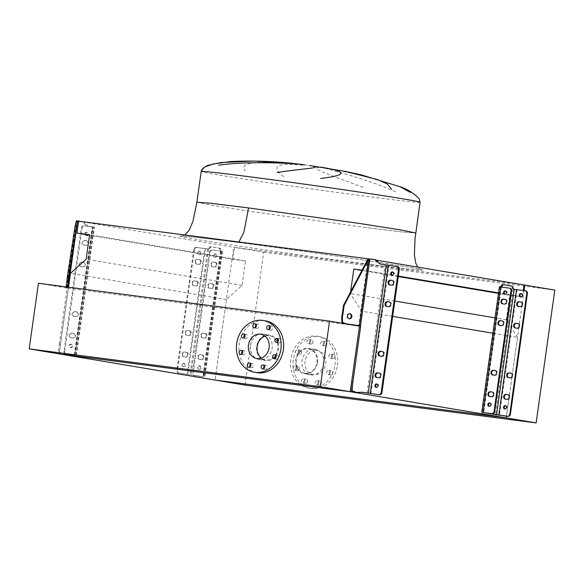 <?xml version="1.0" encoding="UTF-8"?>
<svg xmlns="http://www.w3.org/2000/svg" width="584" height="584" viewBox="0 0 584 584"><rect width="100%" height="100%" fill="white"/><g stroke="black" fill="none" stroke-linecap="round" stroke-linejoin="round"><path stroke-width="0.44" stroke-dasharray="2.92 2.19" d="M244.74 334.741A2.146 1.825 99.5 0 1 247.543 336.705A2.146 1.825 99.5 0 1 244.229 337.786M242.455 351.021A2.146 1.825 99.5 0 1 245.251 352.991A2.146 1.825 99.5 0 1 241.944 354.072M250.616 363.803A2.146 1.825 99.5 0 1 253.412 365.774A2.146 1.825 99.5 0 1 250.105 366.854M264.442 365.599A2.146 1.825 99.5 0 1 267.246 367.57A2.146 1.825 99.5 0 1 263.932 368.65M275.845 355.357A2.146 1.825 99.5 0 1 278.641 357.328A2.146 1.825 99.5 0 1 275.334 358.408M278.13 339.078A2.146 1.825 99.5 0 1 280.926 341.049A2.146 1.825 99.5 0 1 277.619 342.129A12.892 10.928 -80.5 0 1 278.364 349.239A12.892 10.928 -80.5 0 1 275.94 355.539M269.969 326.295A2.146 1.825 99.5 0 1 272.764 328.266A2.146 1.825 99.5 0 1 269.458 329.347M256.142 324.5A2.146 1.825 99.5 0 1 258.938 326.471A2.146 1.825 99.5 0 1 255.624 327.551M256.938 372.68A26.258 22.265 99.5 0 1 239.199 343.91A26.258 22.265 99.5 0 1 265.632 320.886M264.997 336.121A12.293 10.424 99.5 0 1 269.553 335.705A12.293 10.424 99.5 0 1 277.86 349.174A12.293 10.424 99.5 0 1 265.486 359.956A12.293 10.424 99.5 0 1 261.311 358.072M250.441 345.378A12.892 10.928 99.5 0 1 263.421 334.07A12.892 10.928 99.5 0 1 272.129 348.195A12.892 10.928 99.5 0 1 259.15 359.496A12.892 10.928 99.5 0 1 250.441 345.378M277.356 341.487A12.892 10.928 -80.5 0 0 269.655 335.121A12.892 10.928 -80.5 0 0 256.683 346.421A12.892 10.928 -80.5 0 0 265.392 360.54A12.892 10.928 -80.5 0 0 275.057 356.685M38.42 283.284L68.357 288.306L59.137 353.889L68.51 287.189M359.481 326.142L68.357 288.306M335.026 356.817A2.146 1.825 99.5 0 1 331.413 356.349A2.146 1.825 99.5 0 1 335.026 356.817M332.53 356.401A2.146 1.825 99.5 0 1 328.916 355.926A2.146 1.825 99.5 0 1 332.53 356.401M332.734 373.096A2.146 1.825 99.5 0 1 329.12 372.628A2.146 1.825 99.5 0 1 332.734 373.096M330.245 372.68A2.146 1.825 99.5 0 1 326.631 372.205A2.146 1.825 99.5 0 1 330.245 372.68M321.339 383.338A2.146 1.825 99.5 0 1 317.725 382.863A2.146 1.825 99.5 0 1 321.339 383.338M318.842 382.914A2.146 1.825 99.5 0 1 315.229 382.447A2.146 1.825 99.5 0 1 318.842 382.914M307.512 381.542A2.146 1.825 99.5 0 1 303.892 381.067A2.146 1.825 99.5 0 1 307.512 381.542M305.016 381.118A2.146 1.825 99.5 0 1 301.402 380.651A2.146 1.825 99.5 0 1 305.016 381.118M299.351 368.76A2.146 1.825 99.5 0 1 295.73 368.285A2.146 1.825 99.5 0 1 299.351 368.76M296.854 368.336A2.146 1.825 99.5 0 1 293.241 367.869A2.146 1.825 99.5 0 1 296.854 368.336M301.636 352.473A2.146 1.825 99.5 0 1 298.022 352.006A2.146 1.825 99.5 0 1 301.636 352.473M299.139 352.057A2.146 1.825 99.5 0 1 295.526 351.59A2.146 1.825 99.5 0 1 299.139 352.057M313.031 342.239A2.146 1.825 99.5 0 1 309.418 341.764A2.146 1.825 99.5 0 1 313.031 342.239M310.535 341.815A2.146 1.825 99.5 0 1 306.921 341.348A2.146 1.825 99.5 0 1 310.535 341.815M326.865 344.034A2.146 1.825 99.5 0 1 323.251 343.567A2.146 1.825 99.5 0 1 326.865 344.034M324.368 343.618A2.146 1.825 99.5 0 1 320.755 343.144A2.146 1.825 99.5 0 1 324.368 343.618M323.726 363.54A12.892 10.928 -80.5 0 0 315.017 349.422A12.892 10.928 -80.5 0 0 302.045 360.722A12.892 10.928 -80.5 0 0 310.754 374.848A12.892 10.928 -80.5 0 0 323.726 363.54M317.492 362.496A12.892 10.928 -80.5 0 0 308.783 348.371A12.892 10.928 -80.5 0 0 295.803 359.678A12.892 10.928 -80.5 0 0 304.512 373.796A12.892 10.928 -80.5 0 0 317.492 362.496M337.464 365.423A26.258 22.265 -80.5 0 0 319.725 336.654A26.258 22.265 -80.5 0 0 293.292 359.678A26.258 22.265 -80.5 0 0 311.031 388.448A26.258 22.265 -80.5 0 0 337.464 365.423M334.968 365A26.258 22.265 -80.5 0 0 317.229 336.238A26.258 22.265 -80.5 0 0 290.796 359.262A26.258 22.265 -80.5 0 0 308.542 388.024A26.258 22.265 -80.5 0 0 334.968 365M296.307 359.744A12.293 10.424 -80.5 0 0 304.614 373.212A12.293 10.424 -80.5 0 0 316.988 362.43A12.293 10.424 -80.5 0 0 308.68 348.962A12.293 10.424 -80.5 0 0 296.307 359.744M305.038 361.211A12.293 10.424 -80.5 0 0 313.345 374.673A12.293 10.424 -80.5 0 0 325.719 363.898A12.293 10.424 -80.5 0 0 317.411 350.429A12.293 10.424 -80.5 0 0 305.038 361.211M524.082 290.628L522.264 303.527M521.972 305.622L519.242 325.032M518.95 327.128L512.27 374.665L517.519 337.333L494.064 333.398M511.978 376.76L509.248 396.171L511.978 376.76M508.956 398.266L506.438 416.151L508.956 398.266M234.542 247.339L232.863 259.274L245.514 260.917L242.068 285.415L226.388 299.504L215.073 380.06L233.739 247.236L524.06 284.963L234.542 247.339L78.606 221.175M245.01 385.082L263.676 252.259L233.739 247.236M263.676 252.259L554.8 290.095M364.073 227.307L401.901 231.95L415.757 233.001L401.901 231.95L364.073 227.307L253.025 211.751L211.882 205.291L196.874 202.239M365.328 263.807C421.246 271.107 439.949 272.378 404.332 266.45C371.555 260.902 291.496 249.332 237.338 242.331C181.42 235.031 162.717 233.761 198.334 239.681C231.111 245.236 311.177 256.807 365.328 263.807C421.246 271.107 439.949 272.378 404.332 266.45C371.555 260.902 291.496 249.332 237.338 242.331L237.418 242.338C308.243 251.405 418.472 267.983 420.823 269.56L417.706 267.114M238.907 242.002L237.418 242.338C209.152 238.615 184.347 235.841 181.923 235.98L184.88 234.98M304.702 164.841L320.397 167.396L309.323 165.44M283.795 176.682C270.209 166.36 276.553 162.542 302.819 165.236M296.628 164.265C263.391 160.68 236.863 161.498 245.324 170.922M211.16 164.644L221.168 162.52M287.102 162.921L294.022 163.63M318.66 167.498C307.637 167.586 332.734 175.66 363.788 187.749M395.58 191.698C367.913 179.339 335.085 171.55 326.383 168.52M333.566 169.287L368.27 176.959L399.887 186.646M345.874 171.513L332.157 168.944M226.388 299.504L70.46 273.334M242.068 285.415L86.14 259.245M245.514 260.917L89.578 234.746M232.863 259.274L89.513 235.213M376.154 260.143L369.008 258.946M391.791 274.984L366.453 270.728L368.029 259.515L358.744 325.66M521.41 296.767L522.381 296.898L521.454 296.738M520.278 296.541L498.554 292.898M398.317 276.079L392.842 275.159M522.381 296.898L523.279 290.525M362.058 270.158L366.453 270.728M517.519 337.333L506.291 319.755L509.73 295.256L498.488 293.365M398.251 276.546L361.905 270.443M509.73 295.256L520.351 296.636M394.813 301.045L350.356 293.584L350.597 291.869M506.291 319.755L495.042 317.864M392.652 316.382L361.584 311.162L350.356 293.584M359.532 325.784L361.584 311.162M492.188 392.046L492.538 392.09A2.387 2.022 99.5 0 1 492.604 392.098A2.387 2.022 99.5 0 1 494.21 394.711A2.387 2.022 99.5 0 1 491.874 396.813L490.268 396.609A2.387 2.022 99.5 0 1 490.202 396.594A2.387 2.022 99.5 0 1 489.991 396.551M495.217 370.533L495.56 370.584A2.387 2.022 99.5 0 1 495.626 370.592A2.387 2.022 99.5 0 1 497.239 373.205A2.387 2.022 99.5 0 1 494.896 375.308L493.29 375.103A2.387 2.022 99.5 0 1 493.224 375.089A2.387 2.022 99.5 0 1 493.013 375.037M502.189 320.908L502.532 320.952A2.387 2.022 99.5 0 1 502.598 320.959A2.387 2.022 99.5 0 1 504.211 323.572A2.387 2.022 99.5 0 1 501.868 325.675L500.262 325.471A2.387 2.022 99.5 0 1 500.203 325.456A2.387 2.022 99.5 0 1 499.984 325.412M505.211 299.402L505.561 299.446A2.387 2.022 99.5 0 1 505.62 299.453A2.387 2.022 99.5 0 1 507.233 302.067A2.387 2.022 99.5 0 1 504.897 304.169L503.291 303.965A2.387 2.022 99.5 0 1 503.226 303.95A2.387 2.022 99.5 0 1 503.014 303.899M507.912 394.682L508.255 394.726A2.387 2.022 99.5 0 1 508.321 394.733A2.387 2.022 99.5 0 1 509.934 397.354A2.387 2.022 99.5 0 1 507.591 399.456L505.985 399.244A2.387 2.022 99.5 0 1 505.919 399.237A2.387 2.022 99.5 0 1 505.707 399.186M510.934 373.176L511.277 373.22A2.387 2.022 99.5 0 1 511.343 373.227A2.387 2.022 99.5 0 1 512.956 375.841A2.387 2.022 99.5 0 1 510.613 377.943L509.007 377.739A2.387 2.022 99.5 0 1 508.941 377.731A2.387 2.022 99.5 0 1 508.73 377.68M517.906 323.543L518.256 323.587A2.387 2.022 99.5 0 1 518.315 323.594A2.387 2.022 99.5 0 1 519.928 326.215A2.387 2.022 99.5 0 1 517.592 328.317L515.986 328.106A2.387 2.022 99.5 0 1 515.92 328.099A2.387 2.022 99.5 0 1 515.709 328.047M520.928 302.037L521.278 302.081A2.387 2.022 99.5 0 1 521.337 302.089A2.387 2.022 99.5 0 1 522.95 304.709A2.387 2.022 99.5 0 1 520.614 306.812L519.008 306.6A2.387 2.022 99.5 0 1 518.942 306.593A2.387 2.022 99.5 0 1 518.731 306.542M505.656 291A1.73 1.467 99.5 0 1 507.138 292.912A1.73 1.467 99.5 0 1 505.094 294.336M489.91 403.026A1.73 1.467 99.5 0 1 491.399 404.938A1.73 1.467 99.5 0 1 489.348 406.362M521.373 293.642A1.73 1.467 99.5 0 1 522.855 295.548A1.73 1.467 99.5 0 1 520.811 296.971M505.627 405.668A1.73 1.467 99.5 0 1 507.116 407.574A1.73 1.467 99.5 0 1 505.065 408.997M502.576 284.62L511.19 286.065A1.672 0.883 -82.6 0 1 511.737 286.649L512.343 288.343A2.387 1.263 97.4 0 0 513.124 289.175L525.717 290.868M501.189 287.058A2.387 1.263 -82.6 0 1 500.904 287.08L510 288.226M499.4 286.853L499.875 286.948A2.387 1.263 97.4 0 0 499.897 286.948A2.387 1.263 97.4 0 0 500.181 286.934M499.897 286.948L500.904 287.08A2.387 1.263 -82.6 0 1 500.882 287.08L499.875 286.948M206.349 335.975A2.387 2.022 -80.5 0 0 204.736 333.362A2.387 2.022 -80.5 0 0 204.67 333.354L203.064 333.143A2.387 2.022 -80.5 0 0 200.728 335.209A2.387 2.022 -80.5 0 0 202.341 337.859A2.387 2.022 -80.5 0 0 202.4 337.866L204.006 338.078A2.387 2.022 -80.5 0 0 206.349 335.975M205.298 333.457A2.387 2.022 99.5 0 1 205.356 333.464A2.387 2.022 99.5 0 1 206.97 336.077A2.387 2.022 99.5 0 1 204.634 338.18L203.028 337.975A2.387 2.022 99.5 0 1 202.962 337.961A2.387 2.022 99.5 0 1 201.356 335.311A2.387 2.022 99.5 0 1 203.692 333.245L204.67 333.354M216.343 264.837A2.387 2.022 -80.5 0 0 214.729 262.223A2.387 2.022 -80.5 0 0 214.671 262.216L213.065 262.004A2.387 2.022 -80.5 0 0 210.729 264.07A2.387 2.022 -80.5 0 0 212.335 266.72A2.387 2.022 -80.5 0 0 212.401 266.727L214.007 266.939A2.387 2.022 -80.5 0 0 216.343 264.837M215.292 262.318A2.387 2.022 99.5 0 1 215.357 262.326A2.387 2.022 99.5 0 1 216.971 264.939A2.387 2.022 99.5 0 1 214.627 267.041L213.021 266.837A2.387 2.022 99.5 0 1 212.963 266.83A2.387 2.022 99.5 0 1 211.357 264.172A2.387 2.022 99.5 0 1 213.686 262.106L214.671 262.216M203.327 357.481A2.387 2.022 -80.5 0 0 201.714 354.868A2.387 2.022 -80.5 0 0 201.648 354.86L200.042 354.649A2.387 2.022 -80.5 0 0 197.706 356.714A2.387 2.022 -80.5 0 0 199.319 359.364A2.387 2.022 -80.5 0 0 199.378 359.379L200.984 359.583A2.387 2.022 -80.5 0 0 203.327 357.481M202.276 354.962A2.387 2.022 99.5 0 1 202.334 354.97A2.387 2.022 99.5 0 1 203.947 357.591A2.387 2.022 99.5 0 1 201.611 359.693L200.005 359.481A2.387 2.022 99.5 0 1 199.94 359.474A2.387 2.022 99.5 0 1 198.334 356.817A2.387 2.022 99.5 0 1 200.67 354.751L201.648 354.86M213.321 286.342A2.387 2.022 -80.5 0 0 211.707 283.729A2.387 2.022 -80.5 0 0 211.649 283.722L210.043 283.51A2.387 2.022 -80.5 0 0 207.707 285.576A2.387 2.022 -80.5 0 0 209.313 288.226A2.387 2.022 -80.5 0 0 209.379 288.24L210.985 288.445A2.387 2.022 -80.5 0 0 213.321 286.342M212.269 283.824A2.387 2.022 99.5 0 1 212.335 283.831A2.387 2.022 99.5 0 1 213.948 286.452A2.387 2.022 99.5 0 1 211.605 288.554L209.999 288.343A2.387 2.022 99.5 0 1 209.941 288.335A2.387 2.022 99.5 0 1 208.327 285.678A2.387 2.022 99.5 0 1 210.663 283.612L211.649 283.722M190.632 333.34A2.387 2.022 -80.5 0 0 189.019 330.719A2.387 2.022 -80.5 0 0 188.953 330.712L187.347 330.507A2.387 2.022 -80.5 0 0 185.011 332.573A2.387 2.022 -80.5 0 0 186.625 335.223A2.387 2.022 -80.5 0 0 186.683 335.231L188.289 335.442A2.387 2.022 -80.5 0 0 190.632 333.34M189.581 330.821A2.387 2.022 99.5 0 1 189.639 330.829A2.387 2.022 99.5 0 1 191.253 333.442A2.387 2.022 99.5 0 1 188.917 335.544L187.311 335.333A2.387 2.022 99.5 0 1 187.245 335.326A2.387 2.022 99.5 0 1 185.639 332.676A2.387 2.022 99.5 0 1 187.975 330.61L188.953 330.712M200.626 262.201A2.387 2.022 -80.5 0 0 199.013 259.588A2.387 2.022 -80.5 0 0 198.954 259.573L197.348 259.369A2.387 2.022 -80.5 0 0 195.012 261.435A2.387 2.022 -80.5 0 0 196.618 264.085A2.387 2.022 -80.5 0 0 196.684 264.092L198.29 264.304A2.387 2.022 -80.5 0 0 200.626 262.201M199.575 259.683A2.387 2.022 99.5 0 1 199.64 259.69A2.387 2.022 99.5 0 1 201.254 262.304A2.387 2.022 99.5 0 1 198.91 264.406L197.304 264.194A2.387 2.022 99.5 0 1 197.246 264.187A2.387 2.022 99.5 0 1 195.633 261.537A2.387 2.022 99.5 0 1 197.969 259.471L198.954 259.573M187.61 354.846A2.387 2.022 -80.5 0 0 185.997 352.232A2.387 2.022 -80.5 0 0 185.931 352.218L184.325 352.013A2.387 2.022 -80.5 0 0 181.989 354.079A2.387 2.022 -80.5 0 0 183.595 356.729A2.387 2.022 -80.5 0 0 183.661 356.736L185.267 356.948A2.387 2.022 -80.5 0 0 187.61 354.846M186.559 352.327A2.387 2.022 99.5 0 1 186.617 352.334A2.387 2.022 99.5 0 1 188.231 354.948A2.387 2.022 99.5 0 1 185.894 357.05L184.288 356.846A2.387 2.022 99.5 0 1 184.223 356.831A2.387 2.022 99.5 0 1 182.617 354.181A2.387 2.022 99.5 0 1 184.953 352.115L185.931 352.218M197.604 283.707A2.387 2.022 -80.5 0 0 195.99 281.094A2.387 2.022 -80.5 0 0 195.932 281.079L194.326 280.875A2.387 2.022 -80.5 0 0 191.99 282.941A2.387 2.022 -80.5 0 0 193.596 285.591A2.387 2.022 -80.5 0 0 193.662 285.598L195.268 285.81A2.387 2.022 -80.5 0 0 197.604 283.707M196.553 281.189A2.387 2.022 99.5 0 1 196.618 281.196A2.387 2.022 99.5 0 1 198.232 283.809A2.387 2.022 99.5 0 1 195.888 285.912L194.282 285.707A2.387 2.022 99.5 0 1 194.216 285.693A2.387 2.022 99.5 0 1 192.611 283.043A2.387 2.022 99.5 0 1 194.947 280.977L195.932 281.079M197.596 367.329A1.73 1.467 -80.5 0 0 200.509 367.708A1.73 1.467 -80.5 0 0 197.596 367.329M201.13 367.81A1.73 1.467 99.5 0 1 198.224 367.431A1.73 1.467 99.5 0 1 201.13 367.81M213.343 255.303A1.73 1.467 -80.5 0 0 216.255 255.683A1.73 1.467 -80.5 0 0 213.343 255.303M216.876 255.785A1.73 1.467 99.5 0 1 213.963 255.405A1.73 1.467 99.5 0 1 216.876 255.785M181.88 364.686A1.73 1.467 -80.5 0 0 184.792 365.066A1.73 1.467 -80.5 0 0 181.88 364.686M185.413 365.175A1.73 1.467 99.5 0 1 182.5 364.796A1.73 1.467 99.5 0 1 185.413 365.175M197.626 252.668A1.73 1.467 -80.5 0 0 200.538 253.04A1.73 1.467 -80.5 0 0 197.626 252.668M201.159 253.149A1.73 1.467 99.5 0 1 198.246 252.77A1.73 1.467 99.5 0 1 201.159 253.149M196.786 247.528L196.166 247.419A2.387 2.022 -80.5 0 0 193.822 249.521L194.45 249.631A2.387 2.022 99.5 0 1 196.786 247.528L207.743 248.981A2.387 1.263 97.4 0 0 207.773 248.988A2.387 1.263 97.4 0 0 208.722 248.448L209.766 247.032A1.672 0.883 -82.6 0 1 210.43 246.652A1.672 0.883 -82.6 0 1 210.452 246.652L219.058 248.098A1.672 0.883 -82.6 0 1 219.606 248.682L220.219 250.375A2.387 1.263 97.4 0 0 221 251.208L211.882 250.061A2.387 2.022 -80.5 0 0 209.539 252.164L210.167 252.266L193.194 373.037L192.567 372.928A2.387 2.022 -80.5 0 0 194.18 375.549A2.387 2.022 -80.5 0 0 194.246 375.556L203.407 376.709L179.149 373.023A2.387 2.022 99.5 0 1 179.084 373.015A2.387 2.022 99.5 0 1 177.47 370.395L176.85 370.293A2.387 2.022 -80.5 0 0 178.463 372.906A2.387 2.022 -80.5 0 0 178.529 372.913L204.415 376.841L194.866 375.658A2.387 2.022 99.5 0 1 194.808 375.651A2.387 2.022 99.5 0 1 193.194 373.037M210.167 252.266A2.387 2.022 99.5 0 1 212.503 250.164L222 251.339A2.387 1.263 -82.6 0 1 221.219 250.507L220.613 248.813A1.672 0.883 97.4 0 0 220.066 248.229L211.452 246.784A1.672 0.883 97.4 0 0 211.437 246.784A1.672 0.883 97.4 0 0 210.773 247.163L209.722 248.58A2.387 1.263 -82.6 0 1 208.773 249.12A2.387 1.263 -82.6 0 1 208.751 249.112L204.794 248.543L187.157 374.037M209.539 252.164L192.567 372.928M194.45 249.631L177.47 370.395M196.166 247.419L204.794 248.543M193.822 249.521L176.85 370.293M379.323 373.103L379.768 373.161A2.387 2.022 99.5 0 1 379.834 373.176A2.387 2.022 99.5 0 1 381.447 375.789A2.387 2.022 99.5 0 1 379.104 377.892L377.498 377.68A2.387 2.022 99.5 0 1 377.432 377.673A2.387 2.022 99.5 0 1 377.198 377.614M382.345 351.597L382.79 351.656A2.387 2.022 99.5 0 1 382.856 351.663A2.387 2.022 99.5 0 1 384.469 354.284A2.387 2.022 99.5 0 1 382.126 356.386L380.52 356.174A2.387 2.022 99.5 0 1 380.454 356.167A2.387 2.022 99.5 0 1 380.221 356.109M389.324 301.964L389.769 302.023A2.387 2.022 99.5 0 1 389.827 302.037A2.387 2.022 99.5 0 1 391.441 304.651A2.387 2.022 99.5 0 1 389.105 306.753L387.499 306.542A2.387 2.022 99.5 0 1 387.433 306.534A2.387 2.022 99.5 0 1 387.192 306.476M392.346 280.459L392.791 280.517A2.387 2.022 99.5 0 1 392.849 280.524A2.387 2.022 99.5 0 1 394.463 283.145A2.387 2.022 99.5 0 1 392.127 285.248L390.521 285.036A2.387 2.022 99.5 0 1 390.455 285.029A2.387 2.022 99.5 0 1 390.214 284.97M392.82 272.086A1.73 1.467 99.5 0 1 394.368 273.984A1.73 1.467 99.5 0 1 392.266 275.385M377.074 384.111A1.73 1.467 99.5 0 1 378.629 386.009A1.73 1.467 99.5 0 1 376.519 387.411M349.612 313.769A2.504 2.212 96.2 0 0 346.823 315.864A2.504 2.212 96.2 0 0 349.079 318.689M370.307 258.953L374.57 259.632L379.082 263.895L397.609 266.589M362.073 392.28L355.904 392.455M375.782 259.785L374.57 259.632M379.082 263.895L380.286 264.048M361.065 392.105L362.27 392.266M76.059 311.768A2.387 2.022 99.5 0 1 76.124 311.776A2.387 2.022 99.5 0 1 77.738 314.389A2.387 2.022 99.5 0 1 75.394 316.491L73.788 316.287A2.387 2.022 99.5 0 1 73.73 316.272A2.387 2.022 99.5 0 1 72.117 313.623A2.387 2.022 99.5 0 1 74.453 311.557L76.811 311.892A2.387 2.022 99.5 0 1 76.869 311.9A2.387 2.022 99.5 0 1 78.482 314.521A2.387 2.022 99.5 0 1 76.146 316.623L74.54 316.411A2.387 2.022 99.5 0 1 74.475 316.404A2.387 2.022 99.5 0 1 72.869 313.747A2.387 2.022 99.5 0 1 75.205 311.681L76.811 311.892M86.06 240.63A2.387 2.022 99.5 0 1 86.118 240.637A2.387 2.022 99.5 0 1 87.731 243.251A2.387 2.022 99.5 0 1 85.395 245.353L83.789 245.149A2.387 2.022 99.5 0 1 83.724 245.141A2.387 2.022 99.5 0 1 82.118 242.484A2.387 2.022 99.5 0 1 84.454 240.418L86.804 240.754A2.387 2.022 99.5 0 1 86.87 240.761A2.387 2.022 99.5 0 1 88.483 243.382A2.387 2.022 99.5 0 1 86.14 245.484L84.534 245.273A2.387 2.022 99.5 0 1 84.476 245.265A2.387 2.022 99.5 0 1 82.87 242.608A2.387 2.022 99.5 0 1 85.198 240.55L86.804 240.754M73.036 333.274A2.387 2.022 99.5 0 1 73.102 333.281A2.387 2.022 99.5 0 1 74.715 335.895A2.387 2.022 99.5 0 1 72.372 338.005L70.766 337.793A2.387 2.022 99.5 0 1 70.708 337.786A2.387 2.022 99.5 0 1 69.094 335.128A2.387 2.022 99.5 0 1 71.43 333.062L73.788 333.398A2.387 2.022 99.5 0 1 73.847 333.406A2.387 2.022 99.5 0 1 75.46 336.026A2.387 2.022 99.5 0 1 73.124 338.129L71.518 337.917A2.387 2.022 99.5 0 1 71.452 337.91A2.387 2.022 99.5 0 1 69.846 335.26A2.387 2.022 99.5 0 1 72.182 333.194L73.788 333.398M83.037 262.136A2.387 2.022 99.5 0 1 83.096 262.143A2.387 2.022 99.5 0 1 84.709 264.764A2.387 2.022 99.5 0 1 82.373 266.866L80.767 266.654A2.387 2.022 99.5 0 1 80.701 266.647A2.387 2.022 99.5 0 1 79.095 263.99A2.387 2.022 99.5 0 1 81.431 261.924L83.782 262.26A2.387 2.022 99.5 0 1 83.848 262.274A2.387 2.022 99.5 0 1 85.461 264.888A2.387 2.022 99.5 0 1 83.118 266.99L81.512 266.779A2.387 2.022 99.5 0 1 81.453 266.771A2.387 2.022 99.5 0 1 79.84 264.121A2.387 2.022 99.5 0 1 82.176 262.055L83.782 262.26M71.898 346.122A1.73 1.467 99.5 0 1 68.985 345.743A1.73 1.467 99.5 0 1 71.898 346.122M72.642 346.246A1.73 1.467 99.5 0 1 69.737 345.867A1.73 1.467 99.5 0 1 72.642 346.246M87.644 234.096A1.73 1.467 99.5 0 1 84.731 233.717A1.73 1.467 99.5 0 1 87.644 234.096M88.388 234.221A1.73 1.467 99.5 0 1 85.476 233.841A1.73 1.467 99.5 0 1 88.388 234.221M67.313 279.612L67.576 277.079L67.313 279.612M63.955 351.349A2.387 2.022 -80.5 0 0 65.569 353.962A2.387 2.022 -80.5 0 0 65.634 353.97L66.379 354.094A2.387 2.022 99.5 0 1 66.32 354.087A2.387 2.022 99.5 0 1 64.707 351.473L63.955 351.349L81.307 227.862L82.059 227.986A2.387 2.022 99.5 0 1 84.403 225.884L94.374 227.154L87.958 226.059L83.454 221.803L82.242 221.643L86.753 225.906L87.958 226.059M62.955 354.357L64.16 354.517C60.641 353.875 59.188 353.305 59.802 352.816C59.714 351.115 59.225 353.546 60.495 344.224L59.291 344.071C58.02 353.386 58.51 350.962 58.597 352.663C57.984 353.152 59.437 353.721 62.955 354.357L68.737 354.116L74.934 355.167L65.634 353.97M84.403 225.884L92.951 226.95L86.753 225.906M83.651 225.76A2.387 2.022 -80.5 0 0 81.307 227.862M66.379 354.094L75.015 355.218L93.031 227.001M64.707 351.473L82.059 227.986M59.291 344.071L67.204 287.795L66.182 287.438L67.598 287.642L67.415 287.051M81.03 221.394L78.132 220.964M79.395 221.161L82.242 221.643M65.999 286.868L66.182 287.438M60.495 344.224L68.408 287.948L67.598 287.642M64.16 354.517L69.941 354.276L75.015 355.218M64.78 354.619L63.576 354.466M68.408 287.948L67.204 287.795M68.737 354.116L69.941 354.276M420.071 202.276A110.515 1.84 8 0 1 368.387 196.589A110.515 1.84 8 0 1 257.34 181.025A110.515 1.84 8 0 1 201.195 171.513M492.538 392.09L492.042 392.003M495.56 370.584L495.064 370.497M502.532 320.952L502.036 320.864M505.561 299.446L505.058 299.358M508.255 394.726L507.759 394.645M511.277 373.22L510.781 373.139M518.256 323.587L517.752 323.507M521.278 302.081L520.775 302.001M517.081 289.744L499.444 415.239M501.364 287.109L483.727 412.603M513.175 289.182L495.539 414.676M499.824 286.941L482.187 412.435M500.831 287.072L483.194 412.538M513.124 289.175L514.132 289.299M512.343 288.343L513.351 288.467M511.737 286.649L512.737 286.781M511.19 286.065L512.19 286.197M519.008 306.6L518.38 306.498M520.614 306.812L519.986 306.702M515.986 328.106L515.358 328.004M517.592 328.317L516.964 328.208M509.007 377.739L508.387 377.636M510.613 377.943L509.993 377.841M505.985 399.244L505.364 399.142M507.591 399.456L506.97 399.346M504.897 304.169L504.269 304.067M503.291 303.965L502.663 303.855M501.868 325.675L501.247 325.573M500.262 325.471L499.641 325.361M494.896 375.308L494.276 375.205M493.29 375.103L492.67 374.994M491.874 396.813L491.246 396.711M490.268 396.609L489.64 396.499M221.139 251.288L203.502 376.782M220.511 251.178L202.874 376.673M205.422 248.645L187.785 374.14M222.051 251.346L204.415 376.841M221.044 251.215L203.407 376.709M207.7 248.974L190.063 374.475M208.7 249.105L191.063 374.599M194.246 375.556L194.866 375.658M178.529 372.913L179.149 373.023M207.743 248.981L208.751 249.112M212.503 250.164L211.882 250.061M221 251.208L222 251.339M220.219 250.375L221.219 250.507M219.606 248.682L220.613 248.813M219.058 248.098L220.066 248.229M209.766 247.032L210.773 247.163M208.722 248.448L209.722 248.58M194.282 285.707L193.662 285.598M195.888 285.912L195.268 285.81M194.947 280.977L194.326 280.875M184.288 356.846L183.661 356.736M185.894 357.05L185.267 356.948M184.953 352.115L184.325 352.013M197.304 264.194L196.684 264.092M198.91 264.406L198.29 264.304M197.969 259.471L197.348 259.369M187.311 335.333L186.683 335.231M188.917 335.544L188.289 335.442M187.975 330.61L187.347 330.507M209.999 288.343L209.379 288.24M210.663 283.612L210.043 283.51M211.605 288.554L210.985 288.445M200.005 359.481L199.378 359.379M200.67 354.751L200.042 354.649M201.611 359.693L200.984 359.583M213.021 266.837L212.401 266.727M213.686 262.106L213.065 262.004M214.627 267.041L214.007 266.939M203.028 337.975L202.4 337.866M203.692 333.245L203.064 333.143M204.634 338.18L204.006 338.078M379.768 373.161L379.147 373.059M382.79 351.656L382.17 351.553M389.769 302.023L389.141 301.921M392.791 280.517L392.163 280.415M370.957 393.674L388.973 265.464M359.284 325.741L368.65 259.062M367.051 393.112L385.068 264.902M372.154 259.223L372.928 259.311M392.127 285.248L391.375 285.123M390.521 285.036L389.769 284.912M389.105 306.753L388.353 306.629M387.499 306.542L386.747 306.418M382.126 356.386L381.381 356.255M380.52 356.174L379.775 356.05M379.104 377.892L378.359 377.768M377.498 377.68L376.753 377.556M74.263 355.094L92.287 226.877M74.723 355.123L92.739 226.906M66.948 287.751L76.351 220.862M66.525 287.671L75.825 221.511M67.941 287.868L68.043 287.131M68.153 287.912L68.262 287.16M75.927 355.284L93.944 227.066M82.176 262.055L81.431 261.924M81.512 266.779L80.767 266.654M83.118 266.99L82.373 266.866M72.182 333.194L71.43 333.062M71.518 337.917L70.766 337.793M73.124 338.129L72.372 338.005M85.198 240.55L84.454 240.418M84.534 245.273L83.789 245.149M86.14 245.484L85.395 245.353M75.205 311.681L74.453 311.557M74.54 316.411L73.788 316.287M76.146 316.623L75.394 316.491M245.375 338.589L242.886 338.173M243.09 354.875L240.593 354.452M251.251 367.657L248.755 367.234M265.085 369.453L262.588 369.03M276.48 359.211L273.984 358.795M278.765 342.932L276.268 342.516M270.604 330.15L268.107 329.734M256.777 328.354L254.281 327.931M256.756 358.488L265.486 359.956M263.421 334.07L269.655 335.121M259.15 359.496L265.392 360.54M260.822 334.238L269.553 335.705M257.486 324.113L254.989 323.697M271.319 325.909L268.822 325.492M279.481 338.691L276.984 338.275M277.188 354.977L274.692 354.554M265.793 365.212L263.296 364.796M251.959 363.416L249.47 363M243.798 350.634L241.309 350.217M246.09 334.355L243.594 333.938M330.369 358.284L332.865 358.7M328.077 374.563L330.573 374.979M316.681 384.805L319.178 385.221M302.855 383.002L305.344 383.425M294.694 370.219L297.183 370.643M296.979 353.94L299.475 354.364M308.374 343.699L310.87 344.122M322.207 345.502L324.704 345.918M315.017 349.422L308.783 348.371M319.725 336.654L317.229 336.238M313.345 374.673L304.614 373.212M317.411 350.429L308.68 348.962M311.031 388.448L308.542 388.024M310.754 374.848L304.512 373.796M322.916 341.26L325.412 341.676M309.089 339.465L311.579 339.881M297.687 349.707L300.183 350.123M295.402 365.986L297.898 366.402M303.563 378.768L306.06 379.184M317.389 380.564L319.886 380.98M328.792 370.322L331.289 370.745M331.077 354.043L333.573 354.459M400.558 186.924L400.091 186.734M492.604 392.098L491.976 391.995M495.626 370.592L494.998 370.49M502.598 320.959L501.977 320.857M505.62 299.453L504.999 299.351M508.321 394.733L507.693 394.631M511.343 373.227L510.715 373.125M518.315 323.594L517.694 323.492M521.337 302.089L520.716 301.986M505.401 294.431L504.773 294.321M489.655 406.457L489.034 406.347M521.118 297.066L520.49 296.964M505.372 409.092L504.751 408.99M500.583 287.021L482.946 412.516M505.948 405.676L505.321 405.573M521.687 293.65L521.067 293.548M490.224 403.04L489.604 402.938M505.97 291.014L505.35 290.912M518.942 306.593L518.322 306.483M515.92 328.099L515.3 327.989M508.941 377.731L508.321 377.622M505.919 399.237L505.299 399.127M503.226 303.95L502.598 303.848M500.203 325.456L499.575 325.354M493.224 375.089L492.604 374.986M490.202 396.594L489.582 396.492M205.356 333.464L204.736 333.362M215.357 262.326L214.729 262.223M202.334 354.97L201.714 354.868M212.335 283.831L211.707 283.729M189.639 330.829L189.019 330.719M199.64 259.69L199.013 259.588M186.617 352.334L185.997 352.232M196.618 281.196L195.99 281.094M199.392 369.329L198.764 369.219M215.131 257.303L214.511 257.201M183.675 366.686L183.047 366.584M199.414 254.668L198.794 254.558M222.475 251.434L204.838 376.928M221.292 251.266L203.655 376.76M207.773 248.988L208.773 249.12M199.991 251.251L199.363 251.149M184.245 363.277L183.624 363.175M215.708 253.887L215.08 253.784M199.962 365.912L199.341 365.81M194.216 285.693L193.596 285.591M184.223 356.831L183.595 356.729M197.246 264.187L196.618 264.085M187.245 335.326L186.625 335.223M209.941 288.335L209.313 288.226M199.94 359.474L199.319 359.364M212.963 266.83L212.335 266.72M202.962 337.961L202.341 337.859M194.808 375.651L194.18 375.549M179.084 373.015L178.463 372.906M379.834 373.176L379.082 373.045M382.856 351.663L382.104 351.539M389.827 302.037L389.083 301.906M392.849 280.524L392.105 280.4M392.63 275.502L391.879 275.378M376.884 387.528L376.14 387.404M348.736 318.682L349.407 318.754M349.283 313.703L349.947 313.776M377.461 384.111L376.709 383.987M393.2 272.093L392.455 271.962M390.455 285.029L389.711 284.904M387.433 306.534L386.681 306.41M380.454 356.167L379.709 356.043M377.432 377.673L376.687 377.549M76.869 311.9L76.124 311.776M86.87 240.761L86.118 240.637M73.847 333.406L73.102 333.281M83.848 262.274L83.096 262.143M70.905 347.765L70.153 347.641M86.651 235.739L85.899 235.615M69 277.276L67.576 277.079M74.934 355.167L92.951 226.95M76.351 355.364L94.374 227.154M68.299 282.24L66.883 282.043M66.32 354.087L65.569 353.962M87.22 232.33L86.469 232.198M71.474 344.348L70.73 344.224M81.453 266.771L80.701 266.647M71.452 337.91L70.708 337.786M84.476 245.265L83.724 245.141M74.475 316.404L73.73 316.272"/><path stroke-width="0.88" d="M241.433 335.822A2.146 1.825 -80.5 0 0 245.046 336.289A2.146 1.825 -80.5 0 0 241.433 335.822M244.229 337.786A2.146 1.825 99.5 0 1 244.74 334.741M239.141 352.101A2.146 1.825 -80.5 0 0 242.754 352.568A2.146 1.825 -80.5 0 0 239.141 352.101M241.944 354.072A2.146 1.825 99.5 0 1 242.455 351.021M247.302 364.883A2.146 1.825 -80.5 0 0 250.923 365.35A2.146 1.825 -80.5 0 0 247.302 364.883M250.105 366.854A2.146 1.825 99.5 0 1 250.616 363.803M261.136 366.679A2.146 1.825 -80.5 0 0 264.749 367.146A2.146 1.825 -80.5 0 0 261.136 366.679M263.932 368.65A2.146 1.825 99.5 0 1 264.442 365.599M272.531 356.437A2.146 1.825 -80.5 0 0 276.144 356.912A2.146 1.825 -80.5 0 0 272.531 356.437M275.334 358.408A2.146 1.825 99.5 0 1 275.845 355.357M274.823 340.158A2.146 1.825 -80.5 0 0 278.437 340.625A2.146 1.825 -80.5 0 0 274.823 340.158M277.356 341.487A12.892 10.928 -80.5 0 1 277.612 342.114A2.146 1.825 99.5 0 1 278.13 339.078M266.662 327.376A2.146 1.825 -80.5 0 0 270.275 327.843A2.146 1.825 -80.5 0 0 266.662 327.376M269.458 329.347A2.146 1.825 99.5 0 1 269.969 326.295M252.828 325.58A2.146 1.825 -80.5 0 0 256.442 326.047A2.146 1.825 -80.5 0 0 252.828 325.58M255.624 327.551A2.146 1.825 99.5 0 1 256.142 324.5M236.702 343.494A26.258 22.265 99.5 0 1 263.136 320.47A26.258 22.265 99.5 0 1 280.875 349.232A26.258 22.265 99.5 0 1 254.441 372.256A26.258 22.265 99.5 0 1 236.702 343.494M263.136 320.47L265.632 320.886A26.258 22.265 99.5 0 1 283.371 349.655A26.258 22.265 99.5 0 1 256.938 372.68L254.441 372.256M261.311 358.072A12.293 10.424 99.5 0 1 257.179 346.487A12.293 10.424 99.5 0 1 264.997 336.121M269.129 347.706A12.293 10.424 99.5 0 1 256.756 358.488A12.293 10.424 99.5 0 1 248.448 345.02A12.293 10.424 99.5 0 1 260.822 334.238A12.293 10.424 99.5 0 1 269.129 347.706M38.42 283.284L29.2 348.867L320.324 386.696L329.544 321.112L38.42 283.284M275.057 356.685A12.892 10.928 -80.5 0 0 275.94 355.539M29.2 348.867L59.137 353.889L350.261 391.725L359.481 326.142L329.544 321.112M320.324 386.696L350.261 391.725L359.532 325.784L349.363 324.259C346.494 324.113 344.042 323.426 341.998 322.193C341.531 319.616 341.655 316.74 342.355 313.557L343.523 305.286L344.188 305.359L365.905 264.209L365.234 264.136L368.124 258.8L78.606 221.175L76.935 233.104L89.578 234.746L86.14 259.245L70.46 273.334L68.51 287.189M536.134 422.918L245.01 385.082L59.137 353.889L350.261 391.725L506.197 417.889L215.073 380.06L506.197 417.889L506.438 416.151L506.197 417.889L536.134 422.918L554.8 290.095L524.863 285.072L524.082 290.628M522.264 303.527L521.972 305.622M519.242 325.032L518.95 327.128M512.27 374.665L511.978 376.76L512.27 374.665M509.248 396.171L508.956 398.266L509.248 396.171M523.279 290.525L524.06 284.963L524.863 285.072M221.168 162.52L210.656 164.688C206.086 165.579 202.933 167.849 201.195 171.513L196.874 202.239L210.729 203.283L248.558 207.926L243.973 231.914L238.907 242.002M309.323 165.44L345.874 171.513L377.636 179.638L387.36 184.062L391.514 189.114M210.642 164.812L211.16 164.644M221.343 162.498L253.638 161.082L287.102 162.921M294.022 163.63L297.928 164.046C288.197 163.235 245.952 161.016 218.65 165.206M399.887 186.646L410.34 192.428M277.217 172.492C305.731 168.104 322.237 168.148 312.155 165.922M320.755 167.148C347.626 171.411 347.582 175.193 320.638 178.5M89.513 235.213L76.935 233.104M524.06 284.963L376.154 260.143M369.008 258.946L368.124 258.8M521.454 296.738L520.278 296.541M498.554 292.898L398.317 276.079M392.842 275.159L391.791 274.984M361.905 270.443L353.802 269.085L362.058 270.158M498.488 293.365L398.251 276.546M520.351 296.636L521.41 296.767M350.597 291.869L353.802 269.085M495.042 317.864L394.813 301.045M494.064 333.398L392.652 316.382M248.558 207.926L359.605 223.482L400.748 229.943L415.757 233.001L400.748 229.943L359.605 223.482L248.558 207.926M493.589 394.609A2.387 2.022 -80.5 0 0 491.976 391.995A2.387 2.022 -80.5 0 0 491.911 391.981L490.304 391.776A2.387 2.022 -80.5 0 0 487.976 393.842A2.387 2.022 -80.5 0 0 489.582 396.492A2.387 2.022 -80.5 0 0 489.64 396.499L491.246 396.711A2.387 2.022 -80.5 0 0 493.589 394.609M496.612 373.103A2.387 2.022 -80.5 0 0 494.998 370.49A2.387 2.022 -80.5 0 0 494.94 370.475L493.334 370.271A2.387 2.022 -80.5 0 0 490.998 372.337A2.387 2.022 -80.5 0 0 492.604 374.986A2.387 2.022 -80.5 0 0 492.67 374.994L494.276 375.205A2.387 2.022 -80.5 0 0 496.612 373.103M503.591 323.47A2.387 2.022 -80.5 0 0 501.977 320.857A2.387 2.022 -80.5 0 0 501.911 320.842L500.305 320.638A2.387 2.022 -80.5 0 0 497.969 322.704A2.387 2.022 -80.5 0 0 499.575 325.354A2.387 2.022 -80.5 0 0 499.641 325.361L501.247 325.573A2.387 2.022 -80.5 0 0 503.591 323.47M506.613 301.964A2.387 2.022 -80.5 0 0 504.999 299.351A2.387 2.022 -80.5 0 0 504.934 299.337L503.328 299.132A2.387 2.022 -80.5 0 0 500.992 301.198A2.387 2.022 -80.5 0 0 502.598 303.848A2.387 2.022 -80.5 0 0 502.663 303.855L504.269 304.067A2.387 2.022 -80.5 0 0 506.613 301.964M509.306 397.244A2.387 2.022 -80.5 0 0 507.693 394.631A2.387 2.022 -80.5 0 0 507.635 394.623L506.029 394.412A2.387 2.022 -80.5 0 0 503.693 396.478A2.387 2.022 -80.5 0 0 505.299 399.127A2.387 2.022 -80.5 0 0 505.364 399.142L506.97 399.346A2.387 2.022 -80.5 0 0 509.306 397.244M512.329 375.738A2.387 2.022 -80.5 0 0 510.715 373.125A2.387 2.022 -80.5 0 0 510.657 373.118L509.051 372.906A2.387 2.022 -80.5 0 0 506.715 374.972A2.387 2.022 -80.5 0 0 508.321 377.622A2.387 2.022 -80.5 0 0 508.387 377.636L509.993 377.841A2.387 2.022 -80.5 0 0 512.329 375.738M519.307 326.106A2.387 2.022 -80.5 0 0 517.694 323.492A2.387 2.022 -80.5 0 0 517.628 323.485L516.022 323.273A2.387 2.022 -80.5 0 0 513.686 325.339A2.387 2.022 -80.5 0 0 515.3 327.989A2.387 2.022 -80.5 0 0 515.358 328.004L516.964 328.208A2.387 2.022 -80.5 0 0 519.307 326.106M522.33 304.6A2.387 2.022 -80.5 0 0 520.716 301.986A2.387 2.022 -80.5 0 0 520.651 301.979L519.045 301.767A2.387 2.022 -80.5 0 0 516.709 303.833A2.387 2.022 -80.5 0 0 518.322 306.483A2.387 2.022 -80.5 0 0 518.38 306.498L519.986 306.702A2.387 2.022 -80.5 0 0 522.33 304.6M503.605 292.431A1.73 1.467 -80.5 0 0 506.518 292.803A1.73 1.467 -80.5 0 0 503.605 292.431M505.094 294.336A1.73 1.467 99.5 0 1 505.656 291M487.859 404.449A1.73 1.467 -80.5 0 0 490.772 404.829A1.73 1.467 -80.5 0 0 487.859 404.449M489.348 406.362A1.73 1.467 99.5 0 1 489.91 403.026M519.322 295.066A1.73 1.467 -80.5 0 0 522.235 295.446A1.73 1.467 -80.5 0 0 519.322 295.066M520.811 296.971A1.73 1.467 99.5 0 1 521.373 293.642M503.576 407.092A1.73 1.467 -80.5 0 0 506.489 407.471A1.73 1.467 -80.5 0 0 503.576 407.092M505.065 408.997A1.73 1.467 99.5 0 1 505.627 405.668M508.73 377.68A2.387 2.022 99.5 0 1 507.357 374.95A2.387 2.022 99.5 0 1 509.671 373.008L510.934 373.176M518.731 306.542A2.387 2.022 99.5 0 1 517.358 303.811A2.387 2.022 99.5 0 1 519.672 301.87L520.928 302.037M525.213 290.781L525.717 290.868A2.387 2.022 99.5 0 1 525.775 290.876A2.387 2.022 99.5 0 1 527.389 293.489L510.416 414.26A2.387 2.022 99.5 0 1 508.08 416.363L482.187 412.435L491.735 413.618A2.387 2.022 -80.5 0 0 494.079 411.516L494.699 411.625A2.387 2.022 99.5 0 1 492.356 413.727L482.946 412.516L496.539 414.808L507.452 416.261A2.387 2.022 -80.5 0 0 509.796 414.158L510.416 414.26M515.709 328.047A2.387 2.022 99.5 0 1 514.336 325.317A2.387 2.022 99.5 0 1 516.65 323.383L517.906 323.543M505.707 399.186A2.387 2.022 99.5 0 1 504.335 396.456A2.387 2.022 99.5 0 1 506.649 394.521L507.912 394.682M509.496 288.146L510 288.226A2.387 2.022 99.5 0 1 510.058 288.24A2.387 2.022 99.5 0 1 511.672 290.854L511.051 290.744L494.079 411.516M511.051 290.744A2.387 2.022 -80.5 0 0 509.438 288.131A2.387 2.022 -80.5 0 0 509.372 288.124L499.4 286.853L481.764 412.348M493.013 375.037A2.387 2.022 99.5 0 1 491.64 372.307A2.387 2.022 99.5 0 1 493.954 370.373L495.217 370.533M503.014 303.899A2.387 2.022 99.5 0 1 501.641 301.176A2.387 2.022 99.5 0 1 503.956 299.234L505.211 299.402M511.672 290.854L494.699 411.625M499.984 325.412A2.387 2.022 99.5 0 1 498.619 322.682A2.387 2.022 99.5 0 1 500.926 320.74L502.189 320.908M489.991 396.551A2.387 2.022 99.5 0 1 488.618 393.82A2.387 2.022 99.5 0 1 490.932 391.879L492.188 392.046M527.389 293.489L526.768 293.387L509.796 414.158M526.768 293.387A2.387 2.022 -80.5 0 0 525.155 290.774A2.387 2.022 -80.5 0 0 525.089 290.759L514.132 289.299A2.387 1.263 -82.6 0 1 513.351 288.467L512.737 286.781A1.672 0.883 97.4 0 0 512.19 286.197L503.583 284.751A1.672 0.883 97.4 0 0 503.561 284.744A1.672 0.883 97.4 0 0 502.897 285.123L501.853 286.54A2.387 1.263 -82.6 0 1 501.189 287.058M500.181 286.934A2.387 1.263 97.4 0 0 500.853 286.408L501.897 284.992A1.672 0.883 -82.6 0 1 502.561 284.62A1.672 0.883 -82.6 0 1 502.576 284.62L502.561 284.62M379.023 373.037A2.387 2.022 99.5 0 1 379.082 373.045A2.387 2.022 99.5 0 1 380.695 375.665A2.387 2.022 99.5 0 1 378.359 377.768L376.753 377.556A2.387 2.022 99.5 0 1 376.687 377.549A2.387 2.022 99.5 0 1 375.081 374.891A2.387 2.022 99.5 0 1 377.417 372.833L379.147 373.059M382.046 351.531A2.387 2.022 99.5 0 1 382.104 351.539A2.387 2.022 99.5 0 1 383.717 354.152A2.387 2.022 99.5 0 1 381.381 356.255L379.775 356.05A2.387 2.022 99.5 0 1 379.709 356.043A2.387 2.022 99.5 0 1 378.103 353.386A2.387 2.022 99.5 0 1 380.439 351.32L382.17 351.553M389.017 301.899A2.387 2.022 99.5 0 1 389.083 301.906A2.387 2.022 99.5 0 1 390.696 304.527A2.387 2.022 99.5 0 1 388.353 306.629L386.747 306.418A2.387 2.022 99.5 0 1 386.681 306.41A2.387 2.022 99.5 0 1 385.075 303.753A2.387 2.022 99.5 0 1 387.411 301.694L389.141 301.921M392.039 280.393A2.387 2.022 99.5 0 1 392.105 280.4A2.387 2.022 99.5 0 1 393.718 283.021A2.387 2.022 99.5 0 1 391.375 285.123L389.769 284.912A2.387 2.022 99.5 0 1 389.711 284.904A2.387 2.022 99.5 0 1 388.097 282.247A2.387 2.022 99.5 0 1 390.433 280.181L392.163 280.415M393.623 273.859A1.73 1.467 99.5 0 1 390.711 273.48A1.73 1.467 99.5 0 1 393.623 273.859M392.266 275.385A1.73 1.467 99.5 0 1 392.82 272.086M377.877 385.885A1.73 1.467 99.5 0 1 374.964 385.506A1.73 1.467 99.5 0 1 377.877 385.885M376.519 387.411A1.73 1.467 99.5 0 1 377.074 384.111M347.487 315.937A2.504 2.212 96.2 0 0 351.867 316.594A2.504 2.212 96.2 0 0 347.487 315.937M349.079 318.689A2.504 2.212 96.2 0 0 349.612 313.769M378.841 394.674A2.387 2.022 -80.5 0 0 381.184 392.572L381.929 392.696A2.387 2.022 99.5 0 1 379.593 394.799L362.27 392.266L355.904 392.455L350.926 390.652L351.619 382.06L359.532 325.784L360.737 325.938L349.363 324.259M381.184 392.572L398.536 269.085A2.387 2.022 -80.5 0 0 396.923 266.472A2.387 2.022 -80.5 0 0 396.864 266.457L380.286 264.048L375.782 259.785L371.081 259.041L368.716 259.573L365.905 264.209M380.221 356.109A2.387 2.022 99.5 0 1 378.877 353.371A2.387 2.022 99.5 0 1 381.184 351.451L382.345 351.597M390.214 284.97A2.387 2.022 99.5 0 1 388.871 282.233A2.387 2.022 99.5 0 1 391.185 280.313L392.346 280.459M381.929 392.696L399.288 269.209L398.536 269.085M362.073 392.28L379.593 394.799M396.989 266.479L397.609 266.589A2.387 2.022 99.5 0 1 397.675 266.596A2.387 2.022 99.5 0 1 399.288 269.209M387.192 306.476A2.387 2.022 99.5 0 1 385.849 303.738A2.387 2.022 99.5 0 1 388.163 301.818L389.324 301.964M377.198 377.614A2.387 2.022 99.5 0 1 375.855 374.877A2.387 2.022 99.5 0 1 378.162 372.957L379.323 373.103M351.619 382.06L352.824 382.213L360.737 325.938M352.824 382.213L352.13 390.798L357.109 392.609M342.355 313.557L343.027 313.63L344.188 305.359M343.027 313.63C342.326 316.798 342.202 319.674 342.662 322.258C344.699 323.499 347.151 324.193 350.035 324.332M343.523 305.286L365.234 264.136M368.044 259.5L371.081 259.033M68.73 279.809L69 277.276L68.73 279.809M79.774 221.197L76.351 220.862L75.051 226.409L76.468 226.607L77.526 221.227L83.446 221.796M67.598 287.642L68.62 277.984L67.204 277.787L75.051 226.409M67.204 277.787L66.182 287.438M68.62 277.984L69.788 269.713L68.365 269.509M69.788 269.713L76.468 226.607M304.702 164.841C280.028 161.469 255.31 160.366 230.556 161.542L213.014 164.046L205.378 166.798C202.889 168.134 201.495 169.703 201.195 171.513A110.515 1.84 8 0 1 252.879 177.2A110.515 1.84 8 0 1 363.927 192.757A110.515 1.84 8 0 1 420.071 202.276L415.02 238.849L414.384 254.879L415.786 263.238L417.706 267.114M500.736 286.999L483.099 412.501M516.46 289.642L498.824 415.136M514.176 289.314L496.539 414.808M508.08 416.363L507.452 416.261M492.356 413.727L491.735 413.618M501.897 284.992L502.897 285.123M500.853 286.408L501.853 286.54M519.672 301.87L519.045 301.767M516.65 323.383L516.022 323.273M509.671 373.008L509.051 372.906M506.649 394.521L506.029 394.412M503.956 299.234L503.328 299.132M500.926 320.74L500.305 320.638M493.954 370.373L493.334 370.271M490.932 391.879L490.304 391.776M370.205 393.55L388.229 265.34M368.256 393.273L386.272 265.056M360.489 325.901L369.884 259.011M359.416 325.733L368.716 259.573M356.488 392.506L355.284 392.346M391.185 280.313L390.433 280.181M388.163 301.818L387.411 301.694M381.184 351.451L380.439 351.32M378.162 372.957L377.417 372.833M68.043 287.131L77.241 221.708M68.262 287.16L77.526 221.227M196.874 202.239L193.048 220.927L189.318 230.023L184.88 234.98M420.071 202.276L419.181 198.808C414.019 193.311 407.654 189.282 400.091 186.734L361.343 174.893L345.874 171.513M286.956 162.907L295.781 163.797M525.775 290.876L525.155 290.774M510.058 288.24L509.438 288.131M397.675 266.596L396.923 266.472"/></g></svg>
